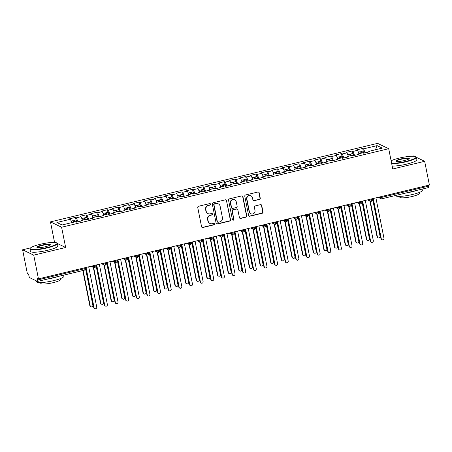 <?xml version="1.0" encoding="UTF-8"?>
<svg xmlns="http://www.w3.org/2000/svg" width="452" height="452" viewBox="0 0 452 452"><rect width="100%" height="100%" fill="white"/><g stroke="black" fill="none" stroke-linecap="round" stroke-linejoin="round"><path stroke-width="0.68" d="M210.547 204.163A0.768 0.74 115.7 0 0 209.671 203.592L198.575 206.259A1.102 1.057 115.7 0 0 197.744 207.57L201.564 226.706A1.102 1.057 115.7 0 0 202.824 227.514L213.915 224.853A0.768 0.74 115.7 0 0 214.101 223.418A0.768 0.74 115.7 0 0 213.621 223.367L212.186 223.712A3.52 3.384 115.7 0 1 208.163 221.113L207.847 219.514A3.52 3.384 115.7 0 1 210.508 215.31L211.943 214.966A0.768 0.74 115.7 0 0 212.129 213.53A0.768 0.74 115.7 0 0 211.643 213.48L210.208 213.824A3.52 3.384 115.7 0 1 206.185 211.225L205.869 209.632A3.52 3.384 115.7 0 1 208.53 205.428L209.965 205.084A0.768 0.74 115.7 0 0 210.547 204.163M207.999 213.593L207.722 213.463A3.52 3.384 115.7 0 1 205.909 211.09L205.592 209.496A3.52 3.384 115.7 0 1 208.253 205.293L209.688 204.948A0.768 0.74 115.7 0 0 210.005 203.592M201.999 227.367A1.102 1.057 115.7 0 0 202.547 227.384L213.638 224.717A0.768 0.74 115.7 0 0 213.954 223.361M209.977 223.48L209.7 223.344A3.52 3.384 115.7 0 1 207.886 220.977L207.564 219.384A3.52 3.384 115.7 0 1 210.225 215.18L211.666 214.836A0.768 0.74 115.7 0 0 211.982 213.48M259.431 199.501A1.102 1.057 115.7 0 0 260.262 198.191L259.188 192.823A1.102 1.057 115.7 0 0 257.934 192.01L245.611 194.965A1.102 1.057 115.7 0 0 244.781 196.281L248.606 215.412A1.102 1.057 115.7 0 0 249.86 216.225L262.183 213.271A1.102 1.057 115.7 0 0 263.013 211.954L261.719 205.468A1.102 1.057 115.7 0 0 260.459 204.66L255.188 205.926A1.102 1.057 115.7 0 0 254.357 207.236L255.001 210.451A2.944 2.831 115.7 0 1 250.928 213.773A2.944 2.831 115.7 0 1 249.414 211.796L246.899 199.196A2.944 2.831 115.7 0 1 250.967 195.874A2.944 2.831 115.7 0 1 252.482 197.857L252.9 199.959A1.102 1.057 115.7 0 0 254.16 200.767L259.154 199.372A1.102 1.057 115.7 0 0 259.985 198.055L258.911 192.688A1.102 1.057 115.7 0 0 258.482 192.027M30.572 247.877L22.6 249.792L33.73 255.148L38.471 278.867L37.217 278.262L37.567 279.997L84.078 268.833L83.902 267.963M33.73 255.148L65.647 247.487L61.596 227.237L388.703 148.719L392.748 168.975L424.66 161.313L429.4 185.026L38.471 278.867M226.718 200.615A1.102 1.057 115.7 0 0 225.463 199.807L213.141 202.762A1.102 1.057 115.7 0 0 212.31 204.072L216.129 223.209A1.102 1.057 115.7 0 0 217.389 224.022L229.712 221.062A1.102 1.057 115.7 0 0 230.543 219.751L226.441 200.485A1.102 1.057 115.7 0 0 226.006 199.818M229.379 198.863L241.696 195.908A1.102 1.057 115.7 0 1 242.956 196.716L246.775 215.853A1.102 1.057 115.7 0 1 245.944 217.163L240.673 218.429A1.102 1.057 115.7 0 1 239.419 217.621L237.865 209.858A1.102 1.057 115.7 0 0 236.611 209.044L233.113 209.886A1.102 1.057 115.7 0 0 232.277 211.203L233.893 219.276A0.768 0.74 115.7 0 1 232.831 220.147A0.768 0.74 115.7 0 1 232.43 219.627L228.542 200.179A1.102 1.057 115.7 0 1 229.379 198.863M61.596 227.237L50.466 221.881L377.567 143.363L388.703 148.719M76.015 219.938L75.507 217.395L69.546 218.824L70.41 219.243L56.901 222.486L62.077 224.977L75.586 221.734L76.45 222.147L82.405 220.717L81.546 220.305L86.225 219.18L87.089 219.593L93.044 218.163L92.18 217.751L96.864 216.627L97.728 217.039L103.683 215.61L102.819 215.197L107.503 214.073L108.361 214.485L114.322 213.056L113.458 212.643L118.136 211.519L119 211.937L124.955 210.502L124.097 210.09L128.775 208.965L129.639 209.383L135.594 207.954L134.73 207.536L139.414 206.411L140.278 206.83L146.233 205.4L145.369 204.982L150.053 203.858L150.911 204.276L156.872 202.846L156.008 202.428L160.686 201.304L161.55 201.722L167.506 200.292L166.647 199.874L171.325 198.75L172.189 199.168L178.144 197.739L177.28 197.321L181.964 196.196L182.828 196.614L188.783 195.185L187.919 194.767L192.603 193.642L193.462 194.061L199.422 192.631L198.558 192.213L203.236 191.094L204.101 191.507L210.056 190.077L209.197 189.659L213.875 188.54L214.74 188.953L220.695 187.523L219.83 187.111L224.514 185.987L225.373 186.399L231.334 184.97L230.469 184.557L235.153 183.433L236.012 183.845L241.973 182.416L241.108 182.003L245.786 180.879L246.651 181.292L252.606 179.862L251.747 179.45L256.425 178.325L257.29 178.738L263.245 177.308L262.38 176.896L267.064 175.772L267.923 176.184L273.884 174.754L273.019 174.342L277.697 173.218L278.562 173.636L284.523 172.201L283.658 171.788L288.336 170.664L289.201 171.082L295.156 169.653L294.297 169.234L298.975 168.11L299.84 168.528L305.795 167.099L304.93 166.681L309.614 165.556L310.473 165.974L316.434 164.545L315.569 164.127L320.248 163.002L321.112 163.421L327.073 161.991L326.208 161.573L330.887 160.449L331.751 160.867L337.706 159.437L336.847 159.019L341.526 157.895L342.39 158.313L348.345 156.884L347.481 156.465L352.164 155.347L353.023 155.759L358.984 154.33L358.12 153.912L362.798 152.793L363.662 153.205L369.617 151.776L368.759 151.363L368.713 151.991M75.507 217.395L76.365 217.813L81.049 216.689L82.433 220.09M86.648 217.384L86.14 214.841L80.185 216.271L81.049 216.689M86.14 214.841L87.004 215.259L91.688 214.135L93.067 217.536M97.287 214.836L96.779 212.287L90.824 213.717L91.688 214.135M96.779 212.287L97.643 212.706L102.321 211.581L103.706 214.982M107.926 212.282L107.418 209.734L101.463 211.163L102.321 211.581M107.418 209.734L108.282 210.152L112.96 209.027L114.345 212.429M118.565 209.728L118.057 207.18L112.096 208.609L112.96 209.027M118.057 207.18L118.916 207.598L123.599 206.474L124.984 209.875M129.199 207.174L128.69 204.626L122.735 206.055L123.599 206.474M128.69 204.626L129.554 205.044L134.238 203.92L135.617 207.321M139.837 204.62L139.329 202.072L133.374 203.507L134.238 203.92M139.329 202.072L140.193 202.49L144.872 201.366L146.256 204.767M150.476 202.067L149.968 199.524L144.013 200.954L144.872 201.366M149.968 199.524L150.832 199.937L155.511 198.812L156.895 202.213M161.115 199.513L160.607 196.97L154.646 198.4L155.511 198.812M160.607 196.97L161.466 197.383L166.15 196.258L167.534 199.665M171.749 196.959L171.24 194.416L165.285 195.846L166.15 196.258M171.24 194.416L172.105 194.829L176.788 193.705L178.167 197.112M182.388 194.405L181.879 191.863L175.924 193.292L176.788 193.705M181.879 191.863L182.744 192.275L187.422 191.151L188.806 194.558M193.027 191.851L192.518 189.309L186.563 190.738L187.422 191.151M192.518 189.309L193.383 189.721L198.061 188.597L199.445 192.004M203.666 189.298L203.157 186.755L197.196 188.185L198.061 188.597M203.157 186.755L204.016 187.168L208.7 186.049L210.084 189.45M214.299 186.744L213.79 184.201L207.835 185.631L208.7 186.049M213.79 184.201L214.655 184.614L219.339 183.495L220.717 186.896M224.938 184.19L224.429 181.647L218.474 183.077L219.339 183.495M224.429 181.647L225.294 182.066L229.972 180.941L231.356 184.343M235.577 181.636L235.068 179.094L229.113 180.523L229.972 180.941M235.068 179.094L235.933 179.512L240.611 178.387L241.995 181.789M246.216 179.088L245.707 176.54L239.746 177.969L240.611 178.387M245.707 176.54L246.566 176.958L251.25 175.834L252.634 179.235M256.849 176.534L256.34 173.986L250.385 175.416L251.25 175.834M256.34 173.986L257.205 174.404L261.889 173.28L263.267 176.681M267.488 173.98L266.979 171.432L261.024 172.862L261.889 173.28M266.979 171.432L267.844 171.85L272.522 170.726L273.906 174.127M278.127 171.427L277.618 168.878L271.663 170.308L272.522 170.726M277.618 168.878L278.483 169.297L283.161 168.172L284.545 171.574M288.766 168.873L288.257 166.325L282.297 167.76L283.161 168.172M288.257 166.325L289.116 166.743L293.8 165.618L295.184 169.02M299.399 166.319L298.891 163.771L292.936 165.206L293.8 165.618M298.891 163.771L299.755 164.189L304.433 163.065L305.818 166.466M310.038 163.765L309.53 161.223L303.574 162.652L304.433 163.065M309.53 161.223L310.394 161.635L315.072 160.511L316.457 163.912M320.677 161.211L320.169 158.669L314.213 160.098L315.072 160.511M320.169 158.669L321.033 159.081L325.711 157.957L327.095 161.364M331.316 158.658L330.807 156.115L324.847 157.545L325.711 157.957M330.807 156.115L331.666 156.528L336.35 155.403L337.734 158.81M341.949 156.104L341.441 153.561L335.486 154.991L336.35 155.403M341.441 153.561L342.305 153.974L346.983 152.849L348.368 156.256M352.588 153.55L352.08 151.008L346.125 152.437L346.983 152.849M352.08 151.008L352.944 151.42L357.622 150.301L359.007 153.703M363.227 150.996L362.719 148.454L356.758 149.883L357.622 150.301M362.719 148.454L363.583 148.866L377.092 145.623L382.268 148.12L368.759 151.363M358.12 153.912L358.08 154.544M363.583 148.866L365.193 152.838M375.499 149.742L377.092 145.623M347.481 156.465L347.441 157.098M352.944 151.42L354.554 155.392M336.847 159.019L336.802 159.652M342.305 153.974L343.921 157.946M326.208 161.573L326.163 162.206M331.666 156.528L333.282 160.5M315.569 164.127L315.53 164.76M321.033 159.081L322.643 163.053M304.93 166.681L304.891 167.313M310.394 161.635L312.004 165.607M294.297 169.234L294.252 169.867M299.755 164.189L301.371 168.161M283.658 171.788L283.619 172.421M289.116 166.743L290.732 170.715M273.019 174.342L272.98 174.975M278.483 169.297L280.093 173.263M262.38 176.896L262.341 177.529M267.844 171.85L269.454 175.817M251.747 179.45L251.702 180.082M257.205 174.404L258.821 178.37M241.108 182.003L241.069 182.636M246.566 176.958L248.182 180.924M230.469 184.557L230.43 185.19M235.933 179.512L237.543 183.478M219.83 187.111L219.791 187.738M225.294 182.066L226.91 186.032M209.197 189.659L209.152 190.292M214.655 184.614L216.271 188.586M198.558 192.213L198.518 192.846M204.016 187.168L205.632 191.139M187.919 194.767L187.879 195.4M193.383 189.721L194.993 193.693M177.28 197.321L177.24 197.953M182.744 192.275L184.359 196.247M166.647 199.874L166.602 200.507M172.105 194.829L173.721 198.801M156.008 202.428L155.968 203.061M161.466 197.383L163.082 201.355M145.369 204.982L145.329 205.615M150.832 199.937L152.443 203.908M134.73 207.536L134.69 208.169M140.193 202.49L141.809 206.462M124.097 210.09L124.051 210.722M129.554 205.044L131.17 209.016M113.458 212.643L113.418 213.276M118.916 207.598L120.531 211.564M102.819 215.197L102.779 215.83M108.282 210.152L109.892 214.118M92.18 217.751L92.14 218.384M97.643 212.706L99.259 216.672M81.546 220.305L81.501 220.938M87.004 215.259L88.62 219.226M22.6 249.792L27.34 273.505L28.589 274.11L28.939 275.844A1.684 0.367 -103.5 0 0 29.679 277.669L37.471 281.421A1.684 0.367 -103.5 0 0 37.539 281.426A1.684 0.367 -103.5 0 0 37.567 279.997M76.365 217.813L77.981 221.779M428.321 185.286L428.496 186.156A1.684 0.367 76.5 0 1 428.468 187.591A1.684 0.367 76.5 0 1 428.4 187.58M424.66 161.313L416.399 157.336A14.006 2.384 168.7 0 1 406.139 161.754A14.006 2.384 168.7 0 1 391.686 163.669M414.314 156.33L413.529 155.951L412.343 156.239M55.297 242.509L54.511 242.131L53.325 242.413M54.511 242.131L50.466 221.881M65.647 247.487L57.381 243.509A14.006 2.384 168.7 0 1 47.127 247.933A14.006 2.384 168.7 0 1 29.911 249.001A14.006 2.384 168.7 0 1 30.035 248.56L30.295 248.176A13.673 2.328 -11.3 0 0 46.98 247.566A13.673 2.328 -11.3 0 0 56.709 242.899A13.673 2.328 -11.3 0 0 40.188 244.3A13.673 2.328 -11.3 0 0 30.295 248.176M70.41 219.243L71.795 222.644M91.909 266.036L92.756 266.448A1.684 0.288 -11.3 0 0 94.767 266.262A1.684 0.367 76.5 0 1 94.745 267.697L94.745 267.697A1.684 0.367 76.5 0 1 94.677 267.686A1.684 1.616 115.7 0 1 93.62 267.578A1.684 1.684 0 0 0 94.745 267.697C97.05 265.742 95.558 266.364 95.948 265.748A1.684 0.288 -11.3 0 1 94.767 266.262L94.592 265.392M102.547 263.488L103.395 263.895A1.684 0.288 -11.3 0 0 105.406 263.708A1.684 0.367 76.5 0 1 105.384 265.143L105.384 265.143A1.684 0.367 76.5 0 1 105.316 265.132A1.684 1.616 115.7 0 1 104.259 265.025A1.684 1.684 0 0 0 105.384 265.143C107.683 263.188 106.192 263.81 106.582 263.194A1.684 0.288 -11.3 0 1 105.406 263.708L105.231 262.838M113.186 260.934L114.028 261.341A1.684 0.288 -11.3 0 0 116.045 261.16A1.684 0.367 76.5 0 1 116.023 262.589A1.684 0.367 76.5 0 1 116.017 262.589A1.684 0.367 76.5 0 1 115.949 262.578A1.684 1.616 115.7 0 1 114.898 262.471A1.684 1.684 0 0 0 116.017 262.589C118.322 260.635 116.831 261.262 117.221 260.64A1.684 0.288 -11.3 0 1 116.045 261.16L115.87 260.29M123.82 258.38L124.667 258.787A1.684 0.288 -11.3 0 0 126.679 258.606A1.684 0.367 76.5 0 1 126.656 260.036L126.656 260.036A1.684 0.367 76.5 0 1 126.588 260.03A1.684 1.616 115.7 0 1 125.537 259.917A1.684 1.684 0 0 0 126.656 260.036C128.961 258.081 127.47 258.708 127.859 258.086A1.684 0.288 -11.3 0 1 126.679 258.606L126.509 257.736M134.459 255.826L135.306 256.233A1.684 0.288 -11.3 0 0 137.318 256.052A1.684 0.367 76.5 0 1 137.295 257.482L137.295 257.482A1.684 0.367 76.5 0 1 137.227 257.476A1.684 1.616 115.7 0 1 136.171 257.363A1.684 1.684 0 0 0 137.295 257.482C139.6 255.527 138.103 256.154 138.498 255.533A1.684 0.288 -11.3 0 1 137.318 256.052L137.142 255.182M147.781 252.628L147.957 253.499A1.684 0.367 76.5 0 1 147.934 254.928A1.684 0.367 76.5 0 1 147.928 254.928A1.684 0.367 76.5 0 1 147.86 254.922A1.684 1.616 115.7 0 1 146.81 254.809A1.684 1.684 0 0 0 147.928 254.928M155.731 250.719L156.578 251.126A1.684 0.288 -11.3 0 0 158.595 250.945A1.684 0.367 76.5 0 1 158.573 252.374A1.684 0.367 76.5 0 1 158.567 252.38A1.684 0.367 76.5 0 1 158.499 252.369A1.684 1.616 115.7 0 1 157.449 252.256A1.684 1.684 0 0 0 158.567 252.38C160.872 250.419 159.381 251.046 159.771 250.425A1.684 0.288 -11.3 0 1 158.595 250.945L158.42 250.075M166.37 248.165L167.217 248.572A1.684 0.288 -11.3 0 0 169.229 248.391A1.684 0.367 76.5 0 1 169.206 249.826L169.206 249.826A1.684 0.367 76.5 0 1 169.138 249.815A1.684 1.616 115.7 0 1 168.082 249.702A1.684 1.684 0 0 0 169.206 249.826C171.511 247.865 170.02 248.493 170.41 247.871A1.684 0.288 -11.3 0 1 169.229 248.391L169.059 247.521M177.009 245.611L177.856 246.018A1.684 0.288 -11.3 0 0 179.868 245.837A1.684 0.367 76.5 0 1 179.845 247.272L179.845 247.272A1.684 0.367 76.5 0 1 179.777 247.261A1.684 1.616 115.7 0 1 178.721 247.148A1.684 1.684 0 0 0 179.845 247.272C182.15 245.312 180.653 245.939 181.049 245.317A1.684 0.288 -11.3 0 1 179.868 245.837L179.693 244.967M187.648 243.057L188.495 243.464A1.684 0.288 -11.3 0 0 190.507 243.283A1.684 0.367 76.5 0 1 190.484 244.718A1.684 0.367 76.5 0 1 190.478 244.718A1.684 0.367 76.5 0 1 190.411 244.707A1.684 1.616 115.7 0 1 189.36 244.6A1.684 1.684 0 0 0 190.478 244.718C192.784 242.758 191.292 243.385 191.682 242.764A1.684 0.288 -11.3 0 1 190.507 243.283L190.332 242.413M198.281 240.504L199.129 240.91A1.684 0.288 -11.3 0 0 201.146 240.73A1.684 0.367 76.5 0 1 201.123 242.165A1.684 0.367 76.5 0 1 201.117 242.165A1.684 0.367 76.5 0 1 201.05 242.153A1.684 1.616 115.7 0 1 199.999 242.046A1.684 1.684 0 0 0 201.117 242.165C203.423 240.204 201.931 240.831 202.321 240.215A1.684 0.288 -11.3 0 1 201.146 240.73L200.97 239.859M208.92 237.95L209.768 238.357A1.684 0.288 -11.3 0 0 211.779 238.176A1.684 0.367 76.5 0 1 211.756 239.611L211.756 239.611A1.684 0.367 76.5 0 1 211.689 239.6A1.684 1.616 115.7 0 1 210.632 239.492A1.684 1.684 0 0 0 211.756 239.611C214.062 237.65 212.57 238.277 212.96 237.662A1.684 0.288 -11.3 0 1 211.779 238.176L211.609 237.306M219.559 235.396L220.406 235.803A1.684 0.288 -11.3 0 0 222.418 235.622A1.684 0.367 76.5 0 1 222.395 237.057L222.395 237.057A1.684 0.367 76.5 0 1 222.327 237.046A1.684 1.616 115.7 0 1 221.271 236.938A1.684 1.684 0 0 0 222.395 237.057C224.695 235.096 223.203 235.724 223.599 235.108A1.684 0.288 -11.3 0 1 222.418 235.622L222.243 234.752M230.198 232.842L231.045 233.255A1.684 0.288 -11.3 0 0 233.057 233.068A1.684 0.367 76.5 0 1 233.034 234.503A1.684 0.367 76.5 0 1 233.029 234.503A1.684 0.367 76.5 0 1 232.961 234.492A1.684 1.616 115.7 0 1 231.91 234.385A1.684 1.684 0 0 0 233.029 234.503C235.334 232.543 233.842 233.17 234.232 232.554A1.684 0.288 -11.3 0 1 233.057 233.068L232.882 232.198M243.521 229.644L243.696 230.514A1.684 0.367 76.5 0 1 243.673 231.949A1.684 0.367 76.5 0 1 243.668 231.949A1.684 0.367 76.5 0 1 243.6 231.938A1.684 1.616 115.7 0 1 242.549 231.831A1.684 1.684 0 0 0 243.668 231.949M251.47 227.74L252.318 228.147A1.684 0.288 -11.3 0 0 254.329 227.961A1.684 0.367 76.5 0 1 254.306 229.396L254.306 229.396A1.684 0.367 76.5 0 1 254.239 229.384A1.684 1.616 115.7 0 1 253.182 229.277A1.684 1.684 0 0 0 254.306 229.396C256.612 227.441 255.12 228.062 255.51 227.446A1.684 0.288 -11.3 0 1 254.329 227.961L254.16 227.09M262.109 225.186L262.957 225.593A1.684 0.288 -11.3 0 0 264.968 225.412A1.684 0.367 76.5 0 1 264.945 226.842L264.945 226.842A1.684 0.367 76.5 0 1 264.878 226.831A1.684 1.616 115.7 0 1 263.821 226.723A1.684 1.684 0 0 0 264.945 226.842C267.245 224.887 265.753 225.508 266.149 224.893A1.684 0.288 -11.3 0 1 264.968 225.412L264.793 224.537M272.748 222.633L273.596 223.039A1.684 0.288 -11.3 0 0 275.607 222.859A1.684 0.367 76.5 0 1 275.584 224.288A1.684 0.367 76.5 0 1 275.579 224.288A1.684 0.367 76.5 0 1 275.511 224.282A1.684 1.616 115.7 0 1 274.46 224.169A1.684 1.684 0 0 0 275.579 224.288C277.884 222.333 276.392 222.96 276.782 222.339A1.684 0.288 -11.3 0 1 275.607 222.859L275.432 221.988M283.381 220.079L284.229 220.486A1.684 0.288 -11.3 0 0 286.246 220.305A1.684 0.367 76.5 0 1 286.223 221.734A1.684 0.367 76.5 0 1 286.218 221.734A1.684 0.367 76.5 0 1 286.15 221.729A1.684 1.616 115.7 0 1 285.099 221.616A1.684 1.684 0 0 0 286.218 221.734C288.523 219.779 287.031 220.406 287.421 219.785A1.684 0.288 -11.3 0 1 286.246 220.305L286.071 219.435M294.02 217.525L294.868 217.932A1.684 0.288 -11.3 0 0 296.879 217.751A1.684 0.367 76.5 0 1 296.857 219.18L296.857 219.18A1.684 0.367 76.5 0 1 296.789 219.175A1.684 1.616 115.7 0 1 295.732 219.062A1.684 1.684 0 0 0 296.857 219.18C299.162 217.226 297.67 217.853 298.06 217.231A1.684 0.288 -11.3 0 1 296.879 217.751L296.71 216.881M304.659 214.971L305.507 215.378A1.684 0.288 -11.3 0 0 307.518 215.197A1.684 0.367 76.5 0 1 307.496 216.627A1.684 0.367 76.5 0 1 307.496 216.632A1.684 0.367 76.5 0 1 307.428 216.621A1.684 1.616 115.7 0 1 306.371 216.508A1.684 1.684 0 0 0 307.496 216.632C309.795 214.672 308.304 215.299 308.699 214.677A1.684 0.288 -11.3 0 1 307.518 215.197L307.343 214.327M315.298 212.417L316.146 212.824A1.684 0.288 -11.3 0 0 318.157 212.643A1.684 0.367 76.5 0 1 318.135 214.073A1.684 0.367 76.5 0 1 318.129 214.078A1.684 0.367 76.5 0 1 318.061 214.067A1.684 1.616 115.7 0 1 317.01 213.954A1.684 1.684 0 0 0 318.129 214.078C320.434 212.118 318.942 212.745 319.332 212.124A1.684 0.288 -11.3 0 1 318.157 212.643L317.982 211.773M325.932 209.864L326.779 210.27A1.684 0.288 -11.3 0 0 328.796 210.09A1.684 0.367 76.5 0 1 328.773 211.525A1.684 0.367 76.5 0 1 328.768 211.525A1.684 0.367 76.5 0 1 328.7 211.513A1.684 1.616 115.7 0 1 327.649 211.4A1.684 1.684 0 0 0 328.768 211.525C331.073 209.564 329.581 210.191 329.971 209.57A1.684 0.288 -11.3 0 1 328.796 210.09L328.621 209.219M336.57 207.31L337.418 207.717A1.684 0.288 -11.3 0 0 339.429 207.536A1.684 0.367 76.5 0 1 339.407 208.971L339.407 208.971A1.684 0.367 76.5 0 1 339.339 208.96A1.684 1.616 115.7 0 1 338.282 208.852A1.684 1.684 0 0 0 339.407 208.971C341.712 207.01 340.22 207.637 340.61 207.016A1.684 0.288 -11.3 0 1 339.429 207.536L339.26 206.666M347.209 204.756L348.057 205.163A1.684 0.288 -11.3 0 0 350.068 204.982A1.684 0.367 76.5 0 1 350.046 206.417L350.046 206.417A1.684 0.367 76.5 0 1 349.978 206.406A1.684 1.616 115.7 0 1 348.921 206.298A1.684 1.684 0 0 0 350.046 206.417C352.345 204.457 350.854 205.084 351.249 204.462A1.684 0.288 -11.3 0 1 350.068 204.982L349.893 204.112M360.532 201.558L360.707 202.428A1.684 0.367 76.5 0 1 360.685 203.863A1.684 0.367 76.5 0 1 360.679 203.863A1.684 0.367 76.5 0 1 360.611 203.852A1.684 1.616 115.7 0 1 359.56 203.745A1.684 1.684 0 0 0 360.679 203.863M368.482 199.648L369.329 200.055A1.684 0.288 -11.3 0 0 371.346 199.874A1.684 0.367 76.5 0 1 371.324 201.309A1.684 0.367 76.5 0 1 371.318 201.309A1.684 0.367 76.5 0 1 371.25 201.298A1.684 1.616 115.7 0 1 370.199 201.191A1.684 1.684 0 0 0 371.318 201.309C373.623 199.349 372.132 199.976 372.521 199.36A1.684 0.288 -11.3 0 1 371.346 199.874L371.171 199.004M216.564 223.87A1.102 1.057 115.7 0 0 217.113 223.887L229.43 220.926A1.102 1.057 115.7 0 0 230.26 219.615L226.441 200.485M214.587 203.976A0.768 0.74 115.7 0 0 214.005 204.892L217.361 221.689A0.768 0.74 115.7 0 0 218.243 222.254L219.751 221.892A3.52 3.384 115.7 0 0 222.418 217.689L220.124 206.208A3.52 3.384 115.7 0 0 216.101 203.609L214.31 203.841A0.768 0.74 115.7 0 0 213.728 204.762L214.005 204.892M217.757 222.209L217.48 222.073A0.768 0.74 115.7 0 1 217.084 221.553L213.728 204.762M218.305 203.841L218.028 203.705A3.52 3.384 115.7 0 0 215.824 203.479L216.101 203.609M214.31 203.841L215.824 203.479M239.848 218.282A1.102 1.057 115.7 0 0 240.396 218.299L245.668 217.033A1.102 1.057 115.7 0 0 246.498 215.717L242.679 196.586A1.102 1.057 115.7 0 0 242.244 195.919M237.3 209.118L237.023 208.982A1.102 1.057 115.7 0 0 236.328 208.914L232.831 209.751A1.102 1.057 115.7 0 0 232 211.067L233.893 219.276M232.695 220.067A0.768 0.74 115.7 0 0 233.616 219.147M236.255 201.807A2.944 2.831 115.7 0 0 231.729 200.213A2.944 2.831 115.7 0 0 230.673 203.146L231.56 207.587A1.102 1.057 115.7 0 0 232.814 208.4L236.311 207.558A1.102 1.057 115.7 0 0 237.142 206.248L236.255 201.807M234.741 199.829L234.464 199.694A2.944 2.831 115.7 0 0 230.39 203.016L230.673 203.146M232.125 208.327L231.848 208.191A1.102 1.057 115.7 0 1 231.277 207.451L230.39 203.016M253.335 200.62A1.102 1.057 115.7 0 0 253.883 200.637L259.154 199.372M250.967 195.874L250.685 195.744A2.944 2.831 115.7 0 0 246.617 199.066L246.899 199.196M250.928 213.773L250.651 213.643A2.944 2.831 115.7 0 1 249.137 211.66L246.617 199.066M249.035 216.079A1.102 1.057 115.7 0 0 249.583 216.09L261.906 213.135A1.102 1.057 115.7 0 0 262.736 211.818L261.442 205.338A1.102 1.057 115.7 0 0 261.007 204.671M73.879 222.141L73.862 222.09A2.243 0.486 -103.5 0 0 73.134 220.666A2.243 0.486 -103.5 0 0 73.043 220.655A2.243 0.486 -103.5 0 0 72.97 220.706M74.733 221.938L74.716 221.881A2.243 0.486 -103.5 0 0 73.981 220.463A2.243 0.486 -103.5 0 0 73.896 220.446A2.243 0.486 -103.5 0 0 73.761 221.779M76.055 219.966A2.243 0.486 76.5 0 1 76.128 219.915A2.243 0.486 76.5 0 1 76.218 219.926A2.243 0.486 76.5 0 1 76.947 221.35L77.145 221.983M90.903 306.761L90.541 306.586A1.401 1.345 -64.3 0 1 89.818 305.642L90.18 305.818A1.401 1.345 115.7 0 0 92.338 306.575A1.401 1.345 115.7 0 0 92.841 305.179L85.332 267.618M83.123 270.488L90.18 305.818M82.806 270.562L89.818 305.642M94.801 308.637L94.44 308.462A1.401 1.345 -64.3 0 1 93.717 307.518L94.078 307.693A1.401 1.345 115.7 0 0 96.231 308.45A1.401 1.345 115.7 0 0 96.739 307.055L88.694 266.81M93.717 307.518L85.722 267.522M94.078 307.693L86.038 267.448M84.518 219.587L84.501 219.536A2.243 0.486 -103.5 0 0 83.773 218.113A2.243 0.486 -103.5 0 0 83.682 218.101A2.243 0.486 -103.5 0 0 83.603 218.152M85.371 219.384L85.355 219.333A2.243 0.486 -103.5 0 0 84.62 217.909A2.243 0.486 -103.5 0 0 84.53 217.898A2.243 0.486 -103.5 0 0 84.4 219.226M86.688 217.412A2.243 0.486 76.5 0 1 86.767 217.361A2.243 0.486 76.5 0 1 86.857 217.372A2.243 0.486 76.5 0 1 87.586 218.796L87.784 219.429M101.542 304.207L101.18 304.032A1.401 1.345 -64.3 0 1 100.457 303.089L100.819 303.264A1.401 1.345 115.7 0 0 102.971 304.026A1.401 1.345 115.7 0 0 103.48 302.625L95.971 265.064M93.694 267.612L100.819 303.264M93.332 267.437L100.457 303.089M95.157 217.033L95.14 216.983A2.243 0.486 -103.5 0 0 94.406 215.559A2.243 0.486 -103.5 0 0 94.315 215.547A2.243 0.486 -103.5 0 0 94.242 215.598M96.01 216.83L95.993 216.779A2.243 0.486 -103.5 0 0 95.259 215.355A2.243 0.486 -103.5 0 0 95.169 215.344A2.243 0.486 -103.5 0 0 95.039 216.672M97.327 214.858A2.243 0.486 76.5 0 1 97.4 214.807A2.243 0.486 76.5 0 1 97.491 214.819A2.243 0.486 76.5 0 1 98.225 216.242L98.423 216.875M112.181 301.653L111.813 301.478A1.401 1.345 -64.3 0 1 111.096 300.54L111.458 300.71A1.401 1.345 115.7 0 0 113.61 301.473A1.401 1.345 115.7 0 0 114.113 300.071L106.61 262.51M104.333 265.058L111.458 300.71M103.971 264.883L111.096 300.54M105.796 214.48L105.779 214.429A2.243 0.486 -103.5 0 0 105.045 213.005A2.243 0.486 -103.5 0 0 104.954 212.994A2.243 0.486 -103.5 0 0 104.881 213.045M106.644 214.276L106.627 214.225A2.243 0.486 -103.5 0 0 105.898 212.802A2.243 0.486 -103.5 0 0 105.808 212.79A2.243 0.486 -103.5 0 0 105.678 214.118M107.966 212.304A2.243 0.486 76.5 0 1 108.039 212.254A2.243 0.486 76.5 0 1 108.13 212.265A2.243 0.486 76.5 0 1 108.864 213.689L109.062 214.321M122.814 299.1L122.452 298.93A1.401 1.345 -64.3 0 1 121.729 297.987L122.091 298.156A1.401 1.345 115.7 0 0 124.249 298.919A1.401 1.345 115.7 0 0 124.752 297.518L117.249 259.957M114.966 262.505L122.091 298.156M114.61 262.329L121.729 297.987M116.43 211.926L116.413 211.875A2.243 0.486 -103.5 0 0 115.684 210.451A2.243 0.486 -103.5 0 0 115.593 210.44A2.243 0.486 -103.5 0 0 115.52 210.491M117.283 211.722L117.266 211.672A2.243 0.486 -103.5 0 0 116.531 210.248A2.243 0.486 -103.5 0 0 116.441 210.237A2.243 0.486 -103.5 0 0 116.311 211.57M118.605 209.751A2.243 0.486 76.5 0 1 118.678 209.7A2.243 0.486 76.5 0 1 118.769 209.711A2.243 0.486 76.5 0 1 119.497 211.135L119.695 211.768M133.453 296.546L133.091 296.376A1.401 1.345 -64.3 0 1 132.368 295.433L132.73 295.608A1.401 1.345 115.7 0 0 134.888 296.365A1.401 1.345 115.7 0 0 135.391 294.97L127.882 257.403M125.605 259.951L132.73 295.608M125.244 259.776L132.368 295.433M105.435 306.083L105.073 305.908A1.401 1.345 -64.3 0 1 104.355 304.964L104.717 305.14A1.401 1.345 115.7 0 0 106.87 305.902A1.401 1.345 115.7 0 0 107.373 304.501L99.333 264.256M104.355 304.964L96.361 264.968M104.717 305.14L96.671 264.895M116.074 303.529L115.712 303.354A1.401 1.345 -64.3 0 1 114.989 302.416L115.35 302.586A1.401 1.345 115.7 0 0 117.509 303.348A1.401 1.345 115.7 0 0 118.012 301.947L109.972 261.702M114.989 302.416L107 262.414M115.35 302.586L107.31 262.341M126.713 300.976L126.351 300.806A1.401 1.345 -64.3 0 1 125.628 299.862L125.989 300.032A1.401 1.345 115.7 0 0 128.142 300.795A1.401 1.345 115.7 0 0 128.65 299.393L120.605 259.149M125.628 299.862L117.639 259.86M125.989 300.032L117.949 259.787M137.351 298.422L136.99 298.252A1.401 1.345 -64.3 0 1 136.267 297.309L136.628 297.484A1.401 1.345 115.7 0 0 138.781 298.241A1.401 1.345 115.7 0 0 139.289 296.845L131.244 256.595M136.267 297.309L128.272 257.312M136.628 297.484L128.583 257.233M41.883 245.114A6.836 1.164 168.7 0 1 50.223 244.809A6.836 1.164 168.7 0 1 45.279 246.752A6.836 1.164 168.7 0 1 37.019 247.447A6.836 1.164 168.7 0 1 41.883 245.114M50.025 245.012A6.497 1.107 -11.3 0 0 50.019 244.984A6.497 1.107 -11.3 0 0 42.03 245.481A6.497 1.107 -11.3 0 0 37.273 247.532A6.497 1.107 -11.3 0 0 37.279 247.56M63.704 275.149L63.918 276.217A14.006 2.384 168.7 0 1 53.658 280.635A14.006 2.384 168.7 0 1 36.442 281.709L36.273 280.839M58.461 276.409A14.006 2.384 168.7 0 1 53.121 277.929A14.006 2.384 168.7 0 1 47.115 279.133M60.398 278.607L60.568 279.477A10.085 1.718 168.7 0 1 53.183 282.658A10.085 1.718 168.7 0 1 40.787 283.427L40.618 282.556M56.709 242.899L57.099 243.153A14.006 2.384 168.7 0 1 57.381 243.515L57.862 245.894A14.006 2.384 168.7 0 1 47.601 250.312A14.006 2.384 168.7 0 1 30.386 251.385L29.911 249.001M391.601 163.245A13.673 2.328 -11.3 0 0 405.992 161.392A13.673 2.328 -11.3 0 0 415.727 156.725A13.673 2.328 -11.3 0 0 399.201 158.121A13.673 2.328 -11.3 0 0 391.11 160.759M400.901 158.94A6.836 1.164 168.7 0 1 409.241 158.635A6.836 1.164 168.7 0 1 404.297 160.573A6.836 1.164 168.7 0 1 396.037 161.274A6.836 1.164 168.7 0 1 400.901 158.94M409.037 158.838A6.497 1.107 -11.3 0 0 409.037 158.805A6.497 1.107 -11.3 0 0 401.048 159.302A6.497 1.107 -11.3 0 0 396.291 161.353A6.497 1.107 -11.3 0 0 396.297 161.381M422.722 188.97L422.936 190.038A14.006 2.384 168.7 0 1 412.676 194.456A14.006 2.384 168.7 0 1 395.46 195.53L395.46 195.513M417.473 190.23A14.006 2.384 168.7 0 1 412.134 191.75A14.006 2.384 168.7 0 1 406.133 192.953M419.411 192.428L419.586 193.298A10.085 1.718 168.7 0 1 412.201 196.479A10.085 1.718 168.7 0 1 399.805 197.253L399.63 196.383M415.727 156.725L416.111 156.974A14.006 2.384 168.7 0 1 416.399 157.336L416.874 159.72A14.006 2.384 168.7 0 1 406.619 164.138A14.006 2.384 168.7 0 1 392.166 166.053M127.068 209.378L127.052 209.321A2.243 0.486 -103.5 0 0 126.323 207.897A2.243 0.486 -103.5 0 0 126.232 207.886A2.243 0.486 -103.5 0 0 126.153 207.937M127.922 209.169L127.905 209.118A2.243 0.486 -103.5 0 0 127.17 207.694A2.243 0.486 -103.5 0 0 127.08 207.683A2.243 0.486 -103.5 0 0 126.95 209.016M129.238 207.197A2.243 0.486 76.5 0 1 129.317 207.146A2.243 0.486 76.5 0 1 129.408 207.157A2.243 0.486 76.5 0 1 130.136 208.581L130.334 209.214M144.092 293.992L143.73 293.823A1.401 1.345 -64.3 0 1 143.007 292.879L143.369 293.054A1.401 1.345 115.7 0 0 145.521 293.811A1.401 1.345 115.7 0 0 146.03 292.416L138.521 254.849M136.244 257.397L143.369 293.054M135.882 257.228L143.007 292.879M147.985 295.868L147.623 295.698A1.401 1.345 -64.3 0 1 146.906 294.755L147.267 294.93A1.401 1.345 115.7 0 0 149.42 295.687A1.401 1.345 115.7 0 0 149.923 294.292L141.883 254.041M146.906 294.755L138.911 254.758M147.267 294.93L139.222 254.679M137.707 206.824L137.69 206.767A2.243 0.486 -103.5 0 0 136.956 205.344A2.243 0.486 -103.5 0 0 136.866 205.332A2.243 0.486 -103.5 0 0 136.792 205.383M138.561 206.615L138.544 206.564A2.243 0.486 -103.5 0 0 137.809 205.14A2.243 0.486 -103.5 0 0 137.719 205.129A2.243 0.486 -103.5 0 0 137.589 206.462M139.877 204.643A2.243 0.486 76.5 0 1 139.95 204.592A2.243 0.486 76.5 0 1 140.041 204.603A2.243 0.486 76.5 0 1 140.775 206.027L140.973 206.66M154.725 291.444L154.364 291.269A1.401 1.345 -64.3 0 1 153.646 290.325L154.008 290.5A1.401 1.345 115.7 0 0 156.16 291.257A1.401 1.345 115.7 0 0 156.663 289.862L149.16 252.295M146.883 254.843L154.008 290.5M146.521 254.674L153.646 290.325M148.346 204.27L148.329 204.214A2.243 0.486 -103.5 0 0 147.595 202.795A2.243 0.486 -103.5 0 0 147.505 202.778A2.243 0.486 -103.5 0 0 147.431 202.835M149.194 204.067L149.177 204.01A2.243 0.486 -103.5 0 0 148.448 202.586A2.243 0.486 -103.5 0 0 148.358 202.575A2.243 0.486 -103.5 0 0 148.228 203.908M150.516 202.089A2.243 0.486 76.5 0 1 150.589 202.038A2.243 0.486 76.5 0 1 150.68 202.05A2.243 0.486 76.5 0 1 151.414 203.473L151.612 204.106M165.364 288.89L165.003 288.715A1.401 1.345 -64.3 0 1 164.279 287.771L164.641 287.947A1.401 1.345 115.7 0 0 166.799 288.704A1.401 1.345 115.7 0 0 167.302 287.308L159.799 249.741M157.516 252.289L164.641 287.947M157.155 252.12L164.279 287.771M158.98 201.716L158.963 201.66A2.243 0.486 -103.5 0 0 158.234 200.242A2.243 0.486 -103.5 0 0 158.143 200.225A2.243 0.486 -103.5 0 0 158.07 200.281M159.833 201.513L159.816 201.456A2.243 0.486 -103.5 0 0 159.081 200.033A2.243 0.486 -103.5 0 0 158.991 200.021A2.243 0.486 -103.5 0 0 158.861 201.355M161.155 199.541A2.243 0.486 76.5 0 1 161.228 199.485A2.243 0.486 76.5 0 1 161.319 199.501A2.243 0.486 76.5 0 1 162.048 200.92L162.245 201.552M176.003 286.336L175.642 286.161A1.401 1.345 -64.3 0 1 174.918 285.218L175.28 285.393A1.401 1.345 115.7 0 0 177.438 286.15A1.401 1.345 115.7 0 0 177.941 284.754L170.432 247.187M168.155 249.736L175.28 285.393M167.794 249.566L174.918 285.218M169.619 199.162L169.602 199.106A2.243 0.486 -103.5 0 0 168.873 197.688A2.243 0.486 -103.5 0 0 168.782 197.671A2.243 0.486 -103.5 0 0 168.703 197.727M170.472 198.959L170.455 198.903A2.243 0.486 -103.5 0 0 169.72 197.484A2.243 0.486 -103.5 0 0 169.63 197.467A2.243 0.486 -103.5 0 0 169.5 198.801M171.788 196.987A2.243 0.486 76.5 0 1 171.867 196.931A2.243 0.486 76.5 0 1 171.958 196.948A2.243 0.486 76.5 0 1 172.687 198.366L172.884 198.999M186.642 283.783L186.28 283.607A1.401 1.345 -64.3 0 1 185.557 282.664L185.919 282.839A1.401 1.345 115.7 0 0 188.072 283.596A1.401 1.345 115.7 0 0 188.58 282.201L181.071 244.634M178.794 247.182L185.919 282.839M178.433 247.012L185.557 282.664M158.624 293.32L158.262 293.145A1.401 1.345 -64.3 0 1 157.539 292.201L157.901 292.376A1.401 1.345 115.7 0 0 160.059 293.133A1.401 1.345 115.7 0 0 160.562 291.738L152.522 251.487M157.539 292.201L149.55 252.205M157.901 292.376L149.861 252.126M169.263 290.766L168.901 290.591A1.401 1.345 -64.3 0 1 168.178 289.647L168.54 289.822A1.401 1.345 115.7 0 0 170.692 290.579A1.401 1.345 115.7 0 0 171.201 289.184L163.155 248.939M168.178 289.647L160.183 249.651M168.54 289.822L160.5 249.572M179.902 288.212L179.54 288.037A1.401 1.345 -64.3 0 1 178.817 287.093L179.178 287.269A1.401 1.345 115.7 0 0 181.331 288.026A1.401 1.345 115.7 0 0 181.84 286.63L173.794 246.385M178.817 287.093L170.822 247.097M179.178 287.269L171.133 247.024M190.535 285.658L190.173 285.483A1.401 1.345 -64.3 0 1 189.456 284.54L189.817 284.715A1.401 1.345 115.7 0 0 191.97 285.472A1.401 1.345 115.7 0 0 192.473 284.076L184.433 243.831M189.456 284.54L181.461 244.543M189.817 284.715L181.772 244.47M180.258 196.609L180.241 196.552A2.243 0.486 -103.5 0 0 179.506 195.134A2.243 0.486 -103.5 0 0 179.416 195.117A2.243 0.486 -103.5 0 0 179.342 195.174M181.111 196.405L181.094 196.349A2.243 0.486 -103.5 0 0 180.359 194.931A2.243 0.486 -103.5 0 0 180.269 194.914A2.243 0.486 -103.5 0 0 180.139 196.247M182.427 194.433A2.243 0.486 76.5 0 1 182.501 194.377A2.243 0.486 76.5 0 1 182.591 194.394A2.243 0.486 76.5 0 1 183.326 195.812L183.523 196.445M197.275 281.229L196.914 281.054A1.401 1.345 -64.3 0 1 196.196 280.11L196.558 280.285A1.401 1.345 115.7 0 0 198.71 281.042A1.401 1.345 115.7 0 0 199.213 279.647L191.71 242.08M189.433 244.628L196.558 280.285M189.072 244.459L196.196 280.11M190.897 194.055L190.88 193.998A2.243 0.486 -103.5 0 0 190.145 192.58A2.243 0.486 -103.5 0 0 190.055 192.563A2.243 0.486 -103.5 0 0 189.981 192.62M191.744 193.851L191.727 193.795A2.243 0.486 -103.5 0 0 190.998 192.377A2.243 0.486 -103.5 0 0 190.908 192.36A2.243 0.486 -103.5 0 0 190.778 193.693M193.066 191.88A2.243 0.486 76.5 0 1 193.14 191.823A2.243 0.486 76.5 0 1 193.23 191.84A2.243 0.486 76.5 0 1 193.964 193.258L194.162 193.891M207.914 278.675L207.553 278.5A1.401 1.345 -64.3 0 1 206.83 277.556L207.191 277.731A1.401 1.345 115.7 0 0 209.349 278.488A1.401 1.345 115.7 0 0 209.852 277.093L202.349 239.532M200.066 242.074L207.191 277.731M199.705 241.905L206.83 277.556M201.53 191.501L201.513 191.445A2.243 0.486 -103.5 0 0 200.784 190.026A2.243 0.486 -103.5 0 0 200.694 190.009A2.243 0.486 -103.5 0 0 200.62 190.066M202.383 191.298L202.366 191.241A2.243 0.486 -103.5 0 0 201.632 189.823A2.243 0.486 -103.5 0 0 201.541 189.806A2.243 0.486 -103.5 0 0 201.411 191.139M203.705 189.326A2.243 0.486 76.5 0 1 203.779 189.269A2.243 0.486 76.5 0 1 203.869 189.286A2.243 0.486 76.5 0 1 204.598 190.704L204.796 191.337M218.553 276.121L218.192 275.946A1.401 1.345 -64.3 0 1 217.468 275.002L217.83 275.178A1.401 1.345 115.7 0 0 219.988 275.935A1.401 1.345 115.7 0 0 220.491 274.539L212.982 236.978M210.705 239.52L217.83 275.178M210.344 239.351L217.468 275.002M212.169 188.947L212.152 188.891A2.243 0.486 -103.5 0 0 211.423 187.473A2.243 0.486 -103.5 0 0 211.333 187.461A2.243 0.486 -103.5 0 0 211.253 187.512M213.022 188.744L213.005 188.687A2.243 0.486 -103.5 0 0 212.27 187.269A2.243 0.486 -103.5 0 0 212.18 187.252A2.243 0.486 -103.5 0 0 212.05 188.586M214.338 186.772A2.243 0.486 76.5 0 1 214.417 186.716A2.243 0.486 76.5 0 1 214.508 186.732A2.243 0.486 76.5 0 1 215.237 188.151L215.434 188.789M229.192 273.567L228.831 273.392A1.401 1.345 -64.3 0 1 228.107 272.449L228.469 272.624A1.401 1.345 115.7 0 0 230.622 273.381A1.401 1.345 115.7 0 0 231.13 271.985L223.621 234.424M221.344 236.972L228.469 272.624M220.983 236.797L228.107 272.449M222.808 186.393L222.791 186.343A2.243 0.486 -103.5 0 0 222.056 184.919A2.243 0.486 -103.5 0 0 221.966 184.908A2.243 0.486 -103.5 0 0 221.892 184.958M223.661 186.19L223.644 186.134A2.243 0.486 -103.5 0 0 222.909 184.715A2.243 0.486 -103.5 0 0 222.819 184.698A2.243 0.486 -103.5 0 0 222.689 186.032M224.977 184.218A2.243 0.486 76.5 0 1 225.051 184.167A2.243 0.486 76.5 0 1 225.141 184.179A2.243 0.486 76.5 0 1 225.876 185.602L226.073 186.235M239.826 271.014L239.464 270.838A1.401 1.345 -64.3 0 1 238.746 269.895L239.108 270.07A1.401 1.345 115.7 0 0 241.261 270.827A1.401 1.345 115.7 0 0 241.763 269.432L234.26 231.87M231.983 234.418L239.108 270.07M231.622 234.243L238.746 269.895M201.174 283.105L200.812 282.929A1.401 1.345 -64.3 0 1 200.089 281.986L200.451 282.161A1.401 1.345 115.7 0 0 202.609 282.918A1.401 1.345 115.7 0 0 203.112 281.523L195.072 241.278M200.089 281.986L192.1 241.989M200.451 282.161L192.411 241.916M211.813 280.551L211.451 280.376A1.401 1.345 -64.3 0 1 210.728 279.432L211.09 279.607A1.401 1.345 115.7 0 0 213.242 280.364A1.401 1.345 115.7 0 0 213.751 278.969L205.705 238.724M210.728 279.432L202.733 239.436M211.09 279.607L203.05 239.362M222.452 277.997L222.09 277.822A1.401 1.345 -64.3 0 1 221.367 276.878L221.729 277.053A1.401 1.345 115.7 0 0 223.881 277.81A1.401 1.345 115.7 0 0 224.384 276.415L216.344 236.17M221.367 276.878L213.372 236.882M221.729 277.053L213.683 236.808M233.085 275.443L232.723 275.268A1.401 1.345 -64.3 0 1 232.006 274.324L232.368 274.5A1.401 1.345 115.7 0 0 234.52 275.257A1.401 1.345 115.7 0 0 235.023 273.861L226.983 233.616M232.006 274.324L224.011 234.328M232.368 274.5L224.322 234.255M243.724 272.889L243.362 272.714A1.401 1.345 -64.3 0 1 242.639 271.771L243.001 271.946A1.401 1.345 115.7 0 0 245.159 272.703A1.401 1.345 115.7 0 0 245.662 271.307L237.622 231.062M242.639 271.771L234.65 231.774M243.001 271.946L234.961 231.701M233.447 183.84L233.43 183.789A2.243 0.486 -103.5 0 0 232.695 182.365A2.243 0.486 -103.5 0 0 232.605 182.354A2.243 0.486 -103.5 0 0 232.531 182.405M234.294 183.636L234.277 183.58A2.243 0.486 -103.5 0 0 233.548 182.162A2.243 0.486 -103.5 0 0 233.458 182.15A2.243 0.486 -103.5 0 0 233.328 183.478M235.616 181.664A2.243 0.486 76.5 0 1 235.69 181.614A2.243 0.486 76.5 0 1 235.78 181.625A2.243 0.486 76.5 0 1 236.515 183.049L236.712 183.681M250.464 268.46L250.103 268.285A1.401 1.345 -64.3 0 1 249.38 267.341L249.741 267.516A1.401 1.345 115.7 0 0 251.9 268.273A1.401 1.345 115.7 0 0 252.402 266.878L244.899 229.317M242.617 231.865L249.741 267.516M242.255 231.69L249.38 267.341M254.363 270.336L254.001 270.16A1.401 1.345 -64.3 0 1 253.278 269.217L253.64 269.392A1.401 1.345 115.7 0 0 255.792 270.149A1.401 1.345 115.7 0 0 256.301 268.754L248.255 228.509M253.278 269.217L245.283 229.22M253.64 269.392L245.6 229.147M244.08 181.286L244.063 181.235A2.243 0.486 -103.5 0 0 243.334 179.811A2.243 0.486 -103.5 0 0 243.244 179.8A2.243 0.486 -103.5 0 0 243.17 179.851M244.933 181.082L244.916 181.032A2.243 0.486 -103.5 0 0 244.182 179.608A2.243 0.486 -103.5 0 0 244.091 179.597A2.243 0.486 -103.5 0 0 243.961 180.924M246.255 179.111A2.243 0.486 76.5 0 1 246.329 179.06A2.243 0.486 76.5 0 1 246.419 179.071A2.243 0.486 76.5 0 1 247.148 180.495L247.346 181.128M261.103 265.906L260.742 265.731A1.401 1.345 -64.3 0 1 260.019 264.793L260.38 264.962A1.401 1.345 115.7 0 0 262.539 265.725A1.401 1.345 115.7 0 0 263.041 264.324L255.533 226.763M253.256 229.311L260.38 264.962M252.894 229.136L260.019 264.793M265.002 267.782L264.64 267.607A1.401 1.345 -64.3 0 1 263.917 266.669L264.279 266.838A1.401 1.345 115.7 0 0 266.431 267.601A1.401 1.345 115.7 0 0 266.934 266.2L258.894 225.955M263.917 266.669L255.922 226.667M264.279 266.838L256.233 226.593M254.719 178.732L254.702 178.681A2.243 0.486 -103.5 0 0 253.973 177.257A2.243 0.486 -103.5 0 0 253.883 177.246A2.243 0.486 -103.5 0 0 253.804 177.297M255.572 178.529L255.555 178.478A2.243 0.486 -103.5 0 0 254.821 177.054A2.243 0.486 -103.5 0 0 254.73 177.043A2.243 0.486 -103.5 0 0 254.6 178.37M256.889 176.557A2.243 0.486 76.5 0 1 256.968 176.506A2.243 0.486 76.5 0 1 257.058 176.517A2.243 0.486 76.5 0 1 257.787 177.941L257.985 178.574M271.742 263.352L271.381 263.177A1.401 1.345 -64.3 0 1 270.658 262.239L271.019 262.409A1.401 1.345 115.7 0 0 273.172 263.171A1.401 1.345 115.7 0 0 273.68 261.77L266.171 224.209M263.895 226.757L271.019 262.409M263.533 226.582L270.658 262.239M275.635 265.228L275.274 265.053A1.401 1.345 -64.3 0 1 274.55 264.115L274.918 264.284A1.401 1.345 115.7 0 0 277.07 265.047A1.401 1.345 115.7 0 0 277.573 263.646L269.533 223.401M274.55 264.115L266.561 224.113M274.918 264.284L266.872 224.039M265.358 176.178L265.341 176.127A2.243 0.486 -103.5 0 0 264.606 174.704A2.243 0.486 -103.5 0 0 264.516 174.692A2.243 0.486 -103.5 0 0 264.443 174.743M266.205 175.975L266.188 175.924A2.243 0.486 -103.5 0 0 265.46 174.5A2.243 0.486 -103.5 0 0 265.369 174.489A2.243 0.486 -103.5 0 0 265.239 175.817M267.527 174.003A2.243 0.486 76.5 0 1 267.601 173.952A2.243 0.486 76.5 0 1 267.691 173.963A2.243 0.486 76.5 0 1 268.426 175.387L268.624 176.02M282.376 260.798L282.014 260.629A1.401 1.345 -64.3 0 1 281.297 259.685L281.658 259.855A1.401 1.345 115.7 0 0 283.811 260.618A1.401 1.345 115.7 0 0 284.314 259.222L276.81 221.655M274.533 224.203L281.658 259.855M274.172 224.028L281.297 259.685M286.274 262.674L285.913 262.505A1.401 1.345 -64.3 0 1 285.189 261.561L285.551 261.731A1.401 1.345 115.7 0 0 287.709 262.493A1.401 1.345 115.7 0 0 288.212 261.098L280.172 220.847M285.189 261.561L277.2 221.559M285.551 261.731L277.511 221.486M275.997 173.624L275.98 173.574A2.243 0.486 -103.5 0 0 275.245 172.15A2.243 0.486 -103.5 0 0 275.155 172.139A2.243 0.486 -103.5 0 0 275.082 172.189M276.844 173.421L276.827 173.37A2.243 0.486 -103.5 0 0 276.099 171.946A2.243 0.486 -103.5 0 0 276.008 171.935A2.243 0.486 -103.5 0 0 275.878 173.269M278.166 171.449A2.243 0.486 76.5 0 1 278.24 171.398A2.243 0.486 76.5 0 1 278.33 171.41A2.243 0.486 76.5 0 1 279.065 172.833L279.257 173.466M293.015 258.245L292.653 258.075A1.401 1.345 -64.3 0 1 291.93 257.132L292.291 257.307A1.401 1.345 115.7 0 0 294.45 258.064A1.401 1.345 115.7 0 0 294.953 256.668L287.449 219.101M285.167 221.649L292.291 257.307M284.805 221.474L291.93 257.132M296.913 260.12L296.552 259.951A1.401 1.345 -64.3 0 1 295.828 259.007L296.19 259.182A1.401 1.345 115.7 0 0 298.343 259.94A1.401 1.345 115.7 0 0 298.851 258.544L290.805 218.293M295.828 259.007L287.834 219.011M296.19 259.182L288.15 218.932M286.63 171.076L286.613 171.02A2.243 0.486 -103.5 0 0 285.884 169.596A2.243 0.486 -103.5 0 0 285.794 169.585A2.243 0.486 -103.5 0 0 285.72 169.636M287.483 170.867L287.466 170.816A2.243 0.486 -103.5 0 0 286.732 169.393A2.243 0.486 -103.5 0 0 286.641 169.381A2.243 0.486 -103.5 0 0 286.512 170.715M288.805 168.895A2.243 0.486 76.5 0 1 288.879 168.845A2.243 0.486 76.5 0 1 288.969 168.856A2.243 0.486 76.5 0 1 289.698 170.28L289.896 170.912M303.654 255.696L303.292 255.521A1.401 1.345 -64.3 0 1 302.569 254.578L302.93 254.753A1.401 1.345 115.7 0 0 305.083 255.51A1.401 1.345 115.7 0 0 305.592 254.114L298.083 216.548M295.806 219.096L302.93 254.753M295.444 218.926L302.569 254.578M307.552 257.572L307.19 257.397A1.401 1.345 -64.3 0 1 306.467 256.453L306.829 256.629A1.401 1.345 115.7 0 0 308.982 257.386A1.401 1.345 115.7 0 0 309.484 255.99L301.444 215.74M306.467 256.453L298.473 216.457M306.829 256.629L298.783 216.378M297.269 168.523L297.252 168.466A2.243 0.486 -103.5 0 0 296.523 167.042A2.243 0.486 -103.5 0 0 296.433 167.031A2.243 0.486 -103.5 0 0 296.354 167.082M298.122 168.313L298.105 168.263A2.243 0.486 -103.5 0 0 297.371 166.839A2.243 0.486 -103.5 0 0 297.28 166.828A2.243 0.486 -103.5 0 0 297.15 168.161M299.439 166.342A2.243 0.486 76.5 0 1 299.518 166.291A2.243 0.486 76.5 0 1 299.603 166.302A2.243 0.486 76.5 0 1 300.337 167.726L300.535 168.359M314.293 253.143L313.931 252.967A1.401 1.345 -64.3 0 1 313.208 252.024L313.569 252.199A1.401 1.345 115.7 0 0 315.722 252.956A1.401 1.345 115.7 0 0 316.231 251.561L308.722 213.994M306.445 216.542L313.569 252.199M306.083 216.372L313.208 252.024M318.185 255.018L317.824 254.843A1.401 1.345 -64.3 0 1 317.101 253.9L317.468 254.075A1.401 1.345 115.7 0 0 319.62 254.832A1.401 1.345 115.7 0 0 320.123 253.436L312.083 213.186M317.101 253.9L309.111 213.903M317.468 254.075L309.422 213.824M307.908 165.969L307.891 165.912A2.243 0.486 -103.5 0 0 307.157 164.494A2.243 0.486 -103.5 0 0 307.066 164.477A2.243 0.486 -103.5 0 0 306.993 164.534M308.756 165.765L308.739 165.709A2.243 0.486 -103.5 0 0 308.01 164.285A2.243 0.486 -103.5 0 0 307.919 164.274A2.243 0.486 -103.5 0 0 307.789 165.607M310.078 163.788A2.243 0.486 76.5 0 1 310.151 163.737A2.243 0.486 76.5 0 1 310.241 163.748A2.243 0.486 76.5 0 1 310.976 165.172L311.174 165.805M324.926 250.589L324.564 250.414A1.401 1.345 -64.3 0 1 323.847 249.47L324.208 249.645A1.401 1.345 115.7 0 0 326.361 250.402A1.401 1.345 115.7 0 0 326.864 249.007L319.361 211.44M317.084 213.988L324.208 249.645M316.722 213.819L323.847 249.47M328.824 252.465L328.463 252.289A1.401 1.345 -64.3 0 1 327.74 251.346L328.101 251.521A1.401 1.345 115.7 0 0 330.259 252.278A1.401 1.345 115.7 0 0 330.762 250.883L322.722 210.638M327.74 251.346L319.75 211.35M328.101 251.521L320.061 211.276M318.547 163.415L318.53 163.358A2.243 0.486 -103.5 0 0 317.796 161.94A2.243 0.486 -103.5 0 0 317.705 161.923A2.243 0.486 -103.5 0 0 317.632 161.98M319.394 163.212L319.378 163.155A2.243 0.486 -103.5 0 0 318.649 161.731A2.243 0.486 -103.5 0 0 318.558 161.72A2.243 0.486 -103.5 0 0 318.428 163.053M320.717 161.24A2.243 0.486 76.5 0 1 320.79 161.183A2.243 0.486 76.5 0 1 320.88 161.2A2.243 0.486 76.5 0 1 321.615 162.618L321.807 163.251M335.565 248.035L335.203 247.86A1.401 1.345 -64.3 0 1 334.48 246.916L334.842 247.091A1.401 1.345 115.7 0 0 337 247.849A1.401 1.345 115.7 0 0 337.503 246.453L330 208.886M327.717 211.434L334.842 247.091M327.355 211.265L334.48 246.916M339.463 249.911L339.102 249.736A1.401 1.345 -64.3 0 1 338.378 248.792L338.74 248.967A1.401 1.345 115.7 0 0 340.893 249.724A1.401 1.345 115.7 0 0 341.401 248.329L333.356 208.084M338.378 248.792L330.384 208.796M338.74 248.967L330.7 208.722M329.18 160.861L329.163 160.805A2.243 0.486 -103.5 0 0 328.434 159.386A2.243 0.486 -103.5 0 0 328.344 159.37A2.243 0.486 -103.5 0 0 328.271 159.426M330.033 160.658L330.017 160.601A2.243 0.486 -103.5 0 0 329.282 159.183A2.243 0.486 -103.5 0 0 329.192 159.166A2.243 0.486 -103.5 0 0 329.062 160.5M331.356 158.686A2.243 0.486 76.5 0 1 331.429 158.629A2.243 0.486 76.5 0 1 331.519 158.646A2.243 0.486 76.5 0 1 332.248 160.064L332.446 160.697M346.204 245.481L345.842 245.306A1.401 1.345 -64.3 0 1 345.119 244.362L345.481 244.538A1.401 1.345 115.7 0 0 347.633 245.295A1.401 1.345 115.7 0 0 348.142 243.899L340.633 206.332M338.356 208.88L345.481 244.538M337.994 208.711L345.119 244.362M350.102 247.357L349.735 247.182A1.401 1.345 -64.3 0 1 349.017 246.238L349.379 246.413A1.401 1.345 115.7 0 0 351.532 247.171A1.401 1.345 115.7 0 0 352.035 245.775L343.995 205.53M349.017 246.238L341.023 206.242M349.379 246.413L341.333 206.168M339.819 158.307L339.802 158.251A2.243 0.486 -103.5 0 0 339.068 156.833A2.243 0.486 -103.5 0 0 338.977 156.816A2.243 0.486 -103.5 0 0 338.904 156.872M340.672 158.104L340.655 158.047A2.243 0.486 -103.5 0 0 339.921 156.629A2.243 0.486 -103.5 0 0 339.831 156.612A2.243 0.486 -103.5 0 0 339.701 157.946M341.989 156.132A2.243 0.486 76.5 0 1 342.062 156.076A2.243 0.486 76.5 0 1 342.153 156.093A2.243 0.486 76.5 0 1 342.887 157.511L343.085 158.143M356.843 242.927L356.481 242.752A1.401 1.345 -64.3 0 1 355.758 241.809L356.119 241.984A1.401 1.345 115.7 0 0 358.272 242.741A1.401 1.345 115.7 0 0 358.781 241.345L351.272 203.784M348.995 206.327L356.119 241.984M348.633 206.157L355.758 241.809M360.736 244.803L360.374 244.628A1.401 1.345 -64.3 0 1 359.651 243.684L360.012 243.86A1.401 1.345 115.7 0 0 362.171 244.617A1.401 1.345 115.7 0 0 362.673 243.221L354.634 202.976M359.651 243.684L351.662 203.688M360.012 243.86L351.972 203.615M350.458 155.754L350.441 155.697A2.243 0.486 -103.5 0 0 349.707 154.279A2.243 0.486 -103.5 0 0 349.616 154.262A2.243 0.486 -103.5 0 0 349.543 154.318M351.306 155.55L351.289 155.494A2.243 0.486 -103.5 0 0 350.56 154.075A2.243 0.486 -103.5 0 0 350.469 154.059A2.243 0.486 -103.5 0 0 350.34 155.392M352.628 153.578A2.243 0.486 76.5 0 1 352.701 153.522A2.243 0.486 76.5 0 1 352.792 153.539A2.243 0.486 76.5 0 1 353.526 154.957L353.724 155.59M367.476 240.374L367.114 240.198A1.401 1.345 -64.3 0 1 366.397 239.255L366.758 239.43A1.401 1.345 115.7 0 0 368.911 240.187A1.401 1.345 115.7 0 0 369.414 238.792L361.911 201.23M359.634 203.773L366.758 239.43M359.272 203.603L366.397 239.255M371.374 242.249L371.013 242.074A1.401 1.345 -64.3 0 1 370.29 241.131L370.651 241.306A1.401 1.345 115.7 0 0 372.81 242.063A1.401 1.345 115.7 0 0 373.312 240.667L365.272 200.422M370.29 241.131L362.301 201.134M370.651 241.306L362.611 201.061M361.097 153.2L361.08 153.143A2.243 0.486 -103.5 0 0 360.346 151.725A2.243 0.486 -103.5 0 0 360.255 151.708A2.243 0.486 -103.5 0 0 360.182 151.765M361.945 152.996L361.928 152.94A2.243 0.486 -103.5 0 0 361.199 151.522A2.243 0.486 -103.5 0 0 361.108 151.505A2.243 0.486 -103.5 0 0 360.978 152.838M363.267 151.024A2.243 0.486 76.5 0 1 363.34 150.968A2.243 0.486 76.5 0 1 363.431 150.985A2.243 0.486 76.5 0 1 364.165 152.403L364.357 153.042M378.115 237.82L377.753 237.645A1.401 1.345 -64.3 0 1 377.03 236.701L377.392 236.876A1.401 1.345 115.7 0 0 379.55 237.633A1.401 1.345 115.7 0 0 380.053 236.238L372.55 198.677M370.267 201.219L377.392 236.876M369.906 201.05L377.03 236.701M382.013 239.696L381.652 239.52A1.401 1.345 -64.3 0 1 380.929 238.577L381.29 238.752A1.401 1.345 115.7 0 0 383.443 239.509A1.401 1.345 115.7 0 0 383.951 238.114L375.906 197.869M380.929 238.577L372.934 198.581M381.29 238.752L373.25 198.507M83.987 270.256A1.684 0.367 -103.5 0 0 84.055 270.262A1.684 0.367 -103.5 0 0 84.078 268.833A1.684 0.288 -11.3 0 0 85.309 268.302L85.179 267.652M381.81 196.45L381.98 197.321L428.496 186.156M379.121 197.095L379.968 197.501A1.684 0.288 -11.3 0 0 381.98 197.321A1.684 0.367 76.5 0 1 381.957 198.756A1.684 0.367 76.5 0 1 381.889 198.744A1.684 1.616 115.7 0 1 380.833 198.637A1.684 1.684 0 0 0 381.957 198.756L428.468 187.591M90.92 266.279L93.62 267.578A1.684 1.616 115.7 0 1 92.756 266.448L92.637 265.861M101.553 263.725L104.259 265.025A1.684 1.616 115.7 0 1 103.395 263.895L103.276 263.313M112.192 261.171L114.898 262.471A1.684 1.616 115.7 0 1 114.028 261.341L113.915 260.759M122.831 258.617L125.537 259.917A1.684 1.616 115.7 0 1 124.667 258.787L124.554 258.205M133.47 256.064L136.171 257.363A1.684 1.616 115.7 0 1 135.306 256.233L135.188 255.651M145.098 253.273L145.945 253.679L145.827 253.097M154.742 250.956L157.449 252.256A1.684 1.616 115.7 0 1 156.578 251.126L156.465 250.544M165.381 248.402L168.082 249.702A1.684 1.616 115.7 0 1 167.217 248.572L167.104 247.99M176.02 245.848L178.721 247.148A1.684 1.616 115.7 0 1 177.856 246.018L177.738 245.436M186.653 243.295L189.36 244.6A1.684 1.616 115.7 0 1 188.495 243.464L188.377 242.882M197.292 240.741L199.999 242.046A1.684 1.616 115.7 0 1 199.129 240.91L199.016 240.328M207.931 238.187L210.632 239.492A1.684 1.616 115.7 0 1 209.768 238.357L209.649 237.775M218.57 235.633L221.271 236.938A1.684 1.616 115.7 0 1 220.406 235.803L220.288 235.221M229.204 233.079L231.91 234.385A1.684 1.616 115.7 0 1 231.045 233.255L230.927 232.667M240.831 230.288L241.679 230.701L241.566 230.113M250.481 227.977L253.182 229.277A1.684 1.616 115.7 0 1 252.318 228.147L252.199 227.559M261.12 225.424L263.821 226.723A1.684 1.616 115.7 0 1 262.957 225.593L262.838 225.011M271.754 222.87L274.46 224.169A1.684 1.616 115.7 0 1 273.596 223.039L273.477 222.457M282.393 220.316L285.099 221.616A1.684 1.616 115.7 0 1 284.229 220.486L284.116 219.904M293.032 217.762L295.732 219.062A1.684 1.616 115.7 0 1 294.868 217.932L294.749 217.35M303.671 215.208L306.371 216.508A1.684 1.616 115.7 0 1 305.507 215.378L305.388 214.796M314.304 212.655L317.01 213.954A1.684 1.616 115.7 0 1 316.146 212.824L316.027 212.242M324.943 210.101L327.649 211.4A1.684 1.616 115.7 0 1 326.779 210.27L326.666 209.688M335.582 207.547L338.282 208.852A1.684 1.616 115.7 0 1 337.418 207.717L337.299 207.135M346.221 204.993L348.921 206.298A1.684 1.616 115.7 0 1 348.057 205.163L347.938 204.581M357.848 202.202L358.696 202.609L358.577 202.027M367.493 199.886L370.199 201.191A1.684 1.616 115.7 0 1 369.329 200.055L369.216 199.473M378.132 197.332L380.833 198.637A1.684 1.616 115.7 0 1 379.968 197.501L379.849 196.919M149.007 252.335L149.132 252.979A1.684 0.288 -11.3 0 1 147.957 253.499A1.684 0.288 -11.3 0 1 145.945 253.679A1.684 1.616 115.7 0 0 146.81 254.809L144.103 253.51M244.741 229.35L244.871 230A1.684 0.288 -11.3 0 1 243.696 230.514A1.684 0.288 -11.3 0 1 241.679 230.701A1.684 1.616 115.7 0 0 242.549 231.831L239.842 230.531M361.753 201.264L361.882 201.914A1.684 0.288 -11.3 0 1 360.707 202.428A1.684 0.288 -11.3 0 1 358.696 202.609A1.684 1.616 115.7 0 0 359.56 203.745L356.854 202.439M210.225 215.18L210.508 215.31M207.564 219.384L207.847 219.514M230.26 219.615L230.543 219.751M229.43 220.926L229.712 221.062M236.328 208.914L236.611 209.044M232.831 209.751L233.113 209.886M231.277 207.451L231.56 207.587M74.716 221.881L76.947 221.35M71.772 222.593L73.862 222.09M85.355 219.333L87.586 218.796M82.411 220.039L84.501 219.536M95.993 216.779L98.225 216.242M93.05 217.485L95.14 216.983M106.627 214.225L108.864 213.689M103.683 214.932L105.779 214.429M117.266 211.672L119.497 211.135M114.322 212.378L116.413 211.875M127.905 209.118L130.136 208.581M124.961 209.824L127.052 209.321M138.544 206.564L140.775 206.027M135.6 207.27L137.69 206.767M149.177 204.01L151.414 203.473M146.233 204.716L148.329 204.214M159.816 201.456L162.048 200.92M156.872 202.163L158.963 201.66M170.455 198.903L172.687 198.366M167.511 199.609L169.602 199.106M181.094 196.349L183.326 195.812M178.15 197.055L180.241 196.552M191.727 193.795L193.964 193.258M188.783 194.501L190.88 193.998M202.366 191.241L204.598 190.704M199.422 191.947L201.513 191.445M213.005 188.687L215.237 188.151M210.061 189.394L212.152 188.891M223.644 186.134L225.876 185.602M220.7 186.84L222.791 186.343M234.277 183.58L236.515 183.049M231.334 184.292L233.43 183.789M244.916 181.032L247.148 180.495M241.973 181.738L244.063 181.235M255.555 178.478L257.787 177.941M252.611 179.184L254.702 178.681M266.188 175.924L268.426 175.387M263.25 176.63L265.341 176.127M276.827 173.37L279.065 172.833M273.884 174.077L275.98 173.574M287.466 170.816L289.698 170.28M284.523 171.523L286.613 171.02M298.105 168.263L300.337 167.726M295.162 168.969L297.252 168.466M308.739 165.709L310.976 165.172M305.795 166.415L307.891 165.912M319.378 163.155L321.615 162.618M316.434 163.861L318.53 163.358M330.017 160.601L332.248 160.064M327.073 161.307L329.163 160.805M340.655 158.047L342.887 157.511M337.712 158.754L339.802 158.251M351.289 155.494L353.526 154.957M348.345 156.2L350.441 155.697M361.928 152.94L364.165 152.403M358.984 153.646L361.08 153.143M37.539 281.426L84.055 270.262A1.684 1.684 0 0 0 85.309 268.302M95.818 265.098L95.948 265.748M106.457 262.544L106.582 263.194M117.091 259.996L117.221 260.64M127.73 257.442L127.859 258.086M138.368 254.888L138.498 255.533M149.132 252.979C148.742 253.6 150.233 252.973 147.934 254.928M159.641 249.781L159.771 250.425M170.28 247.227L170.41 247.871M180.919 244.673L181.049 245.317M191.558 242.119L191.682 242.764M202.191 239.566L202.321 240.215M212.83 237.012L212.96 237.662M223.469 234.458L223.599 235.108M234.108 231.904L234.232 232.554M244.871 230C244.481 230.616 245.973 229.989 243.673 231.949M255.38 226.797L255.51 227.446M266.019 224.248L266.149 224.893M276.652 221.695L276.782 222.339M287.291 219.141L287.421 219.785M297.93 216.587L298.06 217.231M308.569 214.033L308.699 214.677M319.202 211.479L319.332 212.124M329.841 208.926L329.971 209.57M340.48 206.372L340.61 207.016M351.119 203.818L351.249 204.462M361.882 201.914C361.493 202.53 362.984 201.903 360.685 203.863M372.391 198.71L372.521 199.36M71.167 221.101L73.043 220.655M73.896 220.446L76.128 219.915M81.806 218.548L83.682 218.101M84.53 217.898L86.767 217.361M92.445 215.994L94.315 215.547M95.169 215.344L97.4 214.807M103.079 213.44L104.954 212.994M105.808 212.79L108.039 212.254M113.718 210.892L115.593 210.44M116.441 210.237L118.678 209.7M124.356 208.338L126.232 207.886M127.08 207.683L129.317 207.146M134.995 205.784L136.866 205.332M137.719 205.129L139.95 204.592M145.629 203.23L147.505 202.778M148.358 202.575L150.589 202.038M156.268 200.677L158.143 200.225M158.991 200.021L161.228 199.485M166.907 198.123L168.782 197.671M169.63 197.467L171.867 196.931M177.546 195.569L179.416 195.117M180.269 194.914L182.501 194.377M188.179 193.015L190.055 192.563M190.908 192.36L193.14 191.823M198.818 190.462L200.694 190.009M201.541 189.806L203.779 189.269M209.457 187.908L211.333 187.461M212.18 187.252L214.417 186.716M220.096 185.354L221.966 184.908M222.819 184.698L225.051 184.167M230.729 182.8L232.605 182.354M233.458 182.15L235.69 181.614M241.368 180.246L243.244 179.8M244.091 179.597L246.329 179.06M252.007 177.692L253.883 177.246M254.73 177.043L256.968 176.506M262.646 175.144L264.516 174.692M265.369 174.489L267.601 173.952M273.279 172.591L275.155 172.139M276.008 171.935L278.24 171.398M283.918 170.037L285.794 169.585M286.641 169.381L288.879 168.845M294.557 167.483L296.433 167.031M297.28 166.828L299.518 166.291M305.19 164.929L307.066 164.477M307.919 164.274L310.151 163.737M315.829 162.375L317.705 161.923M318.558 161.72L320.79 161.183M326.468 159.822L328.344 159.37M329.192 159.166L331.429 158.629M337.107 157.268L338.977 156.816M339.831 156.612L342.062 156.076M347.741 154.714L349.616 154.262M350.469 154.059L352.701 153.522M358.379 152.16L360.255 151.708M361.108 151.505L363.34 150.968"/></g></svg>
